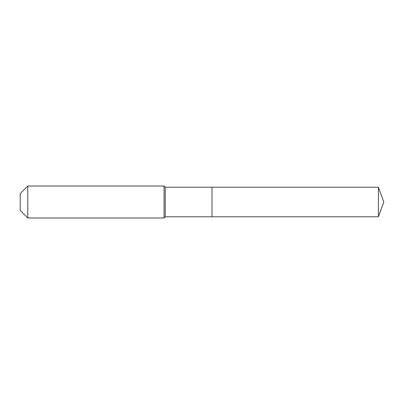 <?xml version="1.0" encoding="UTF-8"?>
<svg xmlns="http://www.w3.org/2000/svg" width="404" height="404" viewBox="0 0 404 404"><rect width="100%" height="100%" fill="white"/><g stroke="black" fill="none" stroke-linecap="round" stroke-linejoin="round"><path stroke-width="0.61" d="M378.417 216.781L378.417 187.219L383.8 202L378.417 216.781L211.989 216.781L378.417 216.781L383.8 202L378.417 216.781L211.989 216.781L211.989 187.219L165.241 187.219L164.044 186.017L27.79 186.017L20.2 193.607L20.2 210.393L27.79 217.983L27.79 186.017M383.8 202L378.417 187.219L211.989 187.219L211.989 216.781L165.241 216.781L165.241 187.219M165.241 216.781L164.044 217.983L164.044 186.017M164.044 217.983L27.79 217.983M378.417 187.219L211.989 187.219"/></g></svg>

